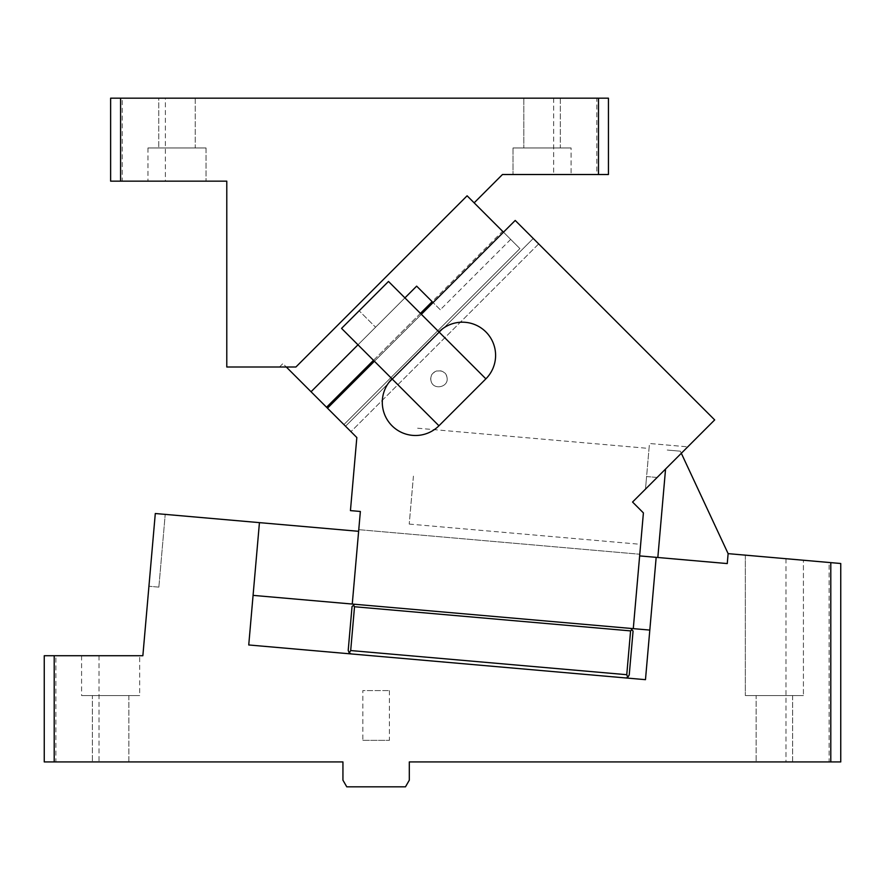 <?xml version="1.0" encoding="UTF-8"?>
<svg xmlns="http://www.w3.org/2000/svg" width="885" height="885" viewBox="0 0 885 885"><rect width="100%" height="100%" fill="white"/><g stroke="black" fill="none" stroke-linecap="round" stroke-linejoin="round"><path stroke-width="0.66" stroke-dasharray="4.42 3.32" d="M54.206 655.73L44.25 655.73L44.25 761.93L54.206 761.93L54.206 655.73L142.861 655.73L155.295 513.521L148.934 586.257L155.295 513.521L259.438 522.637L248.74 644.966L645.475 679.669L656.172 557.34L727.26 563.568L728.123 553.645L727.26 563.568L657.832 557.495L727.26 563.568L728.123 553.645L840.75 563.502L840.75 761.93L830.794 761.93L830.794 562.628M358.624 531.31L259.438 522.637M654.148 580.483L649.811 630.076L654.148 580.483M639.645 555.902L656.172 557.34M829.134 761.93L785.991 761.93L829.134 761.93L829.134 562.484L745.336 555.149L803.414 560.227L803.414 695.555L745.347 695.555L803.414 695.555L803.414 560.227M745.347 555.149L745.336 695.555L745.336 555.149M54.206 761.93L342.938 761.93L342.938 780.183L346.765 786.82L405.485 786.82L409.312 780.183L409.312 761.93L830.794 761.93M792.617 761.93L756.122 761.93L792.628 761.93L756.122 761.93L792.617 761.93L792.628 695.555L756.122 695.555L756.122 761.93L756.122 695.555L792.628 695.555L792.628 761.93M128.867 761.93L92.372 761.93L128.878 761.93L92.372 761.93L128.867 761.93L128.878 695.555L92.372 695.555L92.372 761.93L92.372 695.555L128.878 695.555L128.878 761.93M55.866 761.93L99.009 761.93L55.866 761.93L55.866 655.73L99.009 655.73L55.866 655.73M81.586 655.73L139.664 655.73L81.586 655.73L81.586 695.555L139.664 695.555L139.664 655.73L139.664 695.555L81.586 695.555L81.586 655.73M158.857 587.131L165.218 514.395L158.857 587.131L148.934 586.257L158.857 587.131M352.263 604.046L633.284 628.638L352.263 604.046L360.361 511.475L350.438 510.612L356.832 437.533L327.472 408.173L515.214 220.442L714.682 419.91L632.554 502.038L643.406 512.902L633.284 628.638L352.263 604.046L358.768 529.661L352.263 604.046L633.284 628.638L639.789 554.242L633.284 628.638M253.077 595.373L649.811 630.076M657.832 557.495L665.564 469.028M681.317 453.275L680.344 451.184L667.224 450.045L680.344 451.184L728.123 553.645M785.991 558.712L785.991 761.93M745.336 695.555L803.414 695.555L745.336 695.555M756.122 695.555L792.617 695.555L756.122 695.555M99.009 655.73L99.009 761.93M92.372 695.555L128.867 695.555L92.372 695.555M81.586 695.555L139.664 695.555L81.586 695.555M362.85 740.358L389.4 740.358L362.85 740.358L362.85 690.577L389.334 690.577L362.85 690.577M389.4 690.588L389.4 740.358M630.806 628.416L631.934 629.766L630.585 630.894L626.757 674.702L350.692 650.552L349.221 653.019L348.214 650.331L352.042 606.524L354.741 604.267L630.806 628.416L354.741 604.267M643.406 512.902C639.811 554.021 639.811 554.021 643.406 512.902C639.811 554.021 639.811 554.021 643.406 512.902L632.554 502.038L643.406 512.902M413.428 476.141L409.224 524.075L413.428 476.141M636.16 498.432L638.738 495.854M635.319 499.273L632.554 502.038M657.124 477.469L687.756 446.837L657.124 477.469L646.592 476.55L649.479 443.496L687.756 446.837L649.479 443.496L645.486 489.106L646.592 476.55L657.124 477.469M645.486 489.106L649.015 448.828L645.486 489.106M515.214 220.442L327.472 408.173L515.214 220.442L533.257 238.485L515.214 220.442M538.677 243.906L533.257 238.485L538.677 243.906L350.947 431.648L345.526 426.227L533.257 238.485L345.526 426.227L327.472 408.173L350.947 431.648L538.677 243.906M421.349 314.308L404.921 297.88L357.983 344.818L404.921 297.88L375.583 327.218L404.921 297.88L388.493 281.452L359.155 310.79L375.583 327.218L359.155 310.79L341.555 328.39L374.41 361.246L421.349 314.308L485.876 378.846A33.188 33.188 0 0 0 485.876 331.908A33.188 33.188 0 0 0 438.949 331.908L392.011 378.846A33.188 33.188 0 0 0 392.011 425.773A33.188 33.188 0 0 0 438.949 425.773L392.088 378.913L439.015 331.986L392.011 378.846L438.949 331.908M358.768 529.661L639.789 554.242L358.768 529.661M353.392 605.395L354.52 606.745L630.585 630.894M350.692 650.552L354.52 606.745M631.934 629.766L633.063 631.116L629.235 674.923L627.764 677.39L626.757 674.702M625.64 677.932L351.223 653.927L625.64 677.932L627.764 677.39M374.41 361.246L392.011 378.846M485.876 378.846L438.949 425.773M446.947 377.231C449.503 387.453 432.533 390.86 430.951 380.45C428.384 370.229 445.365 366.821 446.947 377.231C449.503 387.453 432.533 390.86 430.951 380.45A8.164 8.164 0 0 1 437.345 370.837A8.164 8.164 0 0 1 446.947 377.231M195.242 98.18L195.253 147.961L158.747 147.961L195.253 147.961L158.747 147.961L195.242 147.961L195.253 98.18L158.747 98.18L158.747 147.961L158.747 98.18L195.253 98.18M147.961 147.961L206.039 147.961L147.961 147.961L147.961 181.148L206.039 181.148L147.961 181.148L206.039 181.148L147.961 181.148L147.961 147.961L206.039 147.961L206.039 181.148L206.039 147.961L147.961 147.961M120.581 181.148L110.625 181.148L110.625 98.18L608.438 98.18L608.438 174.511L502.47 174.511L474.15 202.842L467.103 195.795L295.911 366.998L467.103 195.795L474.15 202.842L467.103 195.795L295.911 366.998L226.781 366.998L226.781 181.148L120.581 181.148L120.581 98.18M122.241 181.148L165.384 181.148L122.241 181.148L122.241 98.18L165.384 98.18L165.384 181.148M165.384 98.18L122.241 98.18M560.316 98.18L523.809 98.18L560.316 98.18L523.809 98.18L560.316 98.18L560.316 147.961L523.809 147.961L560.316 147.961L523.809 147.961L560.305 147.961L560.316 98.18M596.822 98.18L553.678 98.18L596.822 98.18L596.822 174.511L553.678 174.511L596.811 174.511M598.481 98.18L598.481 174.511M279.483 366.998L282.89 363.591L286.298 366.998L282.89 363.591L279.483 366.998M503.476 232.169L519.904 248.596L343.9 424.601L326.554 407.255L502.558 231.25L519.904 248.596L343.9 424.601L327.472 408.173M502.558 231.25L474.15 202.842M510.689 239.381L440.287 309.783L416.647 286.143M286.298 366.998L326.554 407.255M440.287 309.783L433.075 302.57M420.419 313.39L373.492 360.317M523.809 98.18L523.809 147.961L523.809 98.18M513.023 147.961L571.102 147.961L513.023 147.961L513.023 174.511L571.091 174.511L513.023 174.511L571.091 174.511L513.023 174.511L513.023 147.961L571.091 147.961L571.102 174.511L571.102 147.961L513.023 147.961M553.678 98.18L553.678 174.511M409.224 524.075L640.663 544.33M417.62 428.207L649.048 448.452"/><path stroke-width="1.33" d="M358.624 531.31L155.295 513.521L142.861 655.73L44.25 655.73L44.25 761.93L342.938 761.93L342.938 780.183L346.765 786.82L405.485 786.82L409.312 780.183L409.312 761.93L840.75 761.93L840.75 563.502L728.123 553.645L727.26 563.568L639.645 555.902M259.438 522.637L248.74 644.966L645.475 679.669L656.172 557.34M803.414 560.227L829.134 562.484M253.077 595.373L352.263 604.046L360.361 511.475L350.438 510.612L356.832 437.533L311.044 391.745L357.983 344.818L311.044 391.745L286.298 366.998M636.16 498.432L632.554 502.038L643.406 512.902L633.284 628.638L649.811 630.076M728.123 553.645L681.317 453.275M665.564 469.028L657.832 557.495M830.794 761.93L830.794 562.628M54.206 761.93L54.206 655.73M630.585 630.894L354.52 606.745L350.692 650.552L626.757 674.702L630.585 630.894L631.934 629.766L630.806 628.416M354.52 606.745L353.392 605.395L354.741 604.267M353.392 605.395L352.042 606.524L348.214 650.331L349.221 653.019L350.692 650.552M638.738 495.854L635.319 499.273M632.554 502.038L714.682 419.91L515.214 220.442L421.349 314.308M374.41 361.246L327.472 408.173M626.757 674.702L627.764 677.39L629.235 674.923L633.063 631.116L631.934 629.766M626.071 677.943L627.764 677.39M351.223 653.927L349.221 653.019L351.223 653.927M633.284 628.638L352.263 604.046M392.011 378.846A33.188 33.188 0 0 0 392.011 425.773A33.188 33.188 0 0 0 438.949 425.773L341.555 328.39L388.493 281.452L485.876 378.846A33.188 33.188 0 0 0 485.876 331.908A33.188 33.188 0 0 0 438.949 331.908M438.949 425.773L485.876 378.846M598.481 174.511L598.481 98.18L608.438 98.18L608.438 174.511L502.47 174.511L474.15 202.842L467.103 195.795L295.911 366.998L226.781 366.998L226.781 181.148L120.581 181.148L120.581 98.18L110.625 98.18L110.625 181.148L120.581 181.148M598.481 98.18L120.581 98.18M474.15 202.842L503.476 232.169M404.921 297.88L416.647 286.143L404.921 297.88M433.075 302.57L416.647 286.143M432.157 301.652L420.419 313.39M373.492 360.317L326.554 407.255"/></g></svg>
